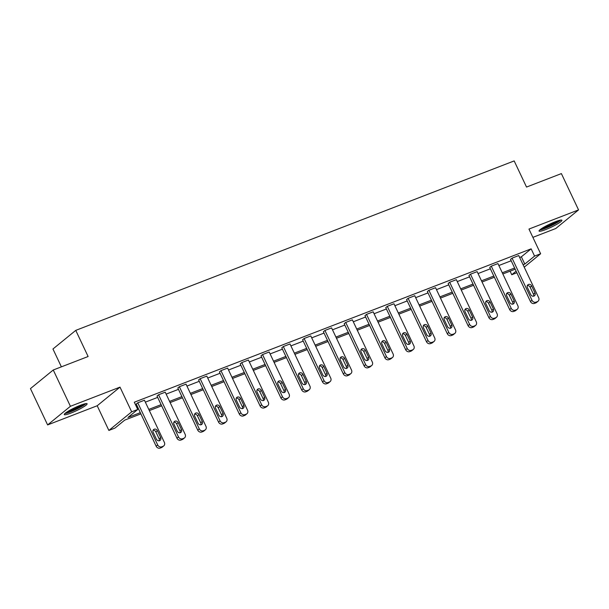 <?xml version="1.0" encoding="UTF-8"?>
<svg xmlns="http://www.w3.org/2000/svg" width="609" height="609" viewBox="0 0 609 609"><rect width="100%" height="100%" fill="white"/><g stroke="black" fill="none" stroke-linecap="round" stroke-linejoin="round"><path stroke-width="0.91" d="M80.487 405.244A12.644 1.698 -25.3 0 1 87.11 403.767A12.644 1.698 -25.3 0 1 70.872 413.092A12.644 1.698 -25.3 0 1 64.249 414.569A12.644 1.698 -25.3 0 1 80.487 405.244M555.294 221.729A12.644 1.698 -25.3 0 1 561.917 220.252A12.644 1.698 -25.3 0 1 545.679 229.578A12.644 1.698 -25.3 0 1 539.056 231.055A12.644 1.698 -25.3 0 1 555.294 221.729M532.883 237.365L555.743 228.527L578.55 209.899L528.962 229.068L540.632 253.755L524.22 267.161M53.257 369.99L70.416 406.294L47.616 424.922L30.45 388.611L53.257 369.99L88.115 356.516L75.76 330.375L514.171 160.921L526.526 187.062L561.384 173.595L578.55 209.899M516.851 272.756L511.766 274.728L516.105 271.18M510.083 271.172L511.766 274.728M140.869 413.876L124.708 420.119L114.934 428.097L108.866 430.441L131.673 411.821L137.741 409.476L127.974 417.454L140.306 412.681M47.616 424.922L97.196 405.754L108.866 430.441M61.387 366.846L52.953 348.995L75.76 330.375M184.535 437.871L182.997 439.127A3.243 2.824 -129.2 0 1 182.319 439.523L180.987 440.041A3.243 2.824 -129.2 0 1 176.945 438.168L157.023 396.017L158.568 394.761L165.229 392.181L185.151 434.331A3.243 2.824 50.8 0 1 184.535 437.871A3.243 2.824 50.8 0 1 183.857 438.267L182.525 438.777A3.243 2.824 50.8 0 1 178.49 436.904L158.568 394.761M226.129 421.801L224.584 423.057A3.243 2.824 -129.2 0 1 223.906 423.453L222.574 423.963A3.243 2.824 -129.2 0 1 218.54 422.09L198.61 379.947L200.155 378.684L206.816 376.111L226.738 418.254A3.243 2.824 50.8 0 1 226.129 421.801A3.243 2.824 50.8 0 1 225.452 422.189L224.12 422.707A3.243 2.824 50.8 0 1 220.077 420.834L200.155 378.684M267.716 405.723L266.171 406.979A3.243 2.824 -129.2 0 1 265.494 407.375L264.161 407.893A3.243 2.824 -129.2 0 1 260.127 406.013L240.205 363.87L241.743 362.614L248.411 360.033L268.333 402.184A3.243 2.824 50.8 0 1 267.716 405.723A3.243 2.824 50.8 0 1 267.039 406.119L265.707 406.629A3.243 2.824 50.8 0 1 261.664 404.757L241.743 362.614M309.303 389.646L307.766 390.909A3.243 2.824 -129.2 0 1 307.088 391.298L305.756 391.815A3.243 2.824 -129.2 0 1 301.714 389.943L281.792 347.792L283.33 346.536L289.998 343.963L309.92 386.106A3.243 2.824 50.8 0 1 309.303 389.646A3.243 2.824 50.8 0 1 308.626 390.042L307.294 390.559A3.243 2.824 50.8 0 1 303.252 388.687L283.33 346.536M350.891 373.576L349.353 374.832A3.243 2.824 -129.2 0 1 348.675 375.228L347.343 375.745A3.243 2.824 -129.2 0 1 343.301 373.865L323.379 331.722L324.924 330.466L331.585 327.886L351.507 370.036A3.243 2.824 50.8 0 1 350.891 373.576A3.243 2.824 50.8 0 1 350.213 373.972L348.881 374.482A3.243 2.824 50.8 0 1 344.846 372.609L324.924 330.466M392.485 357.498L390.94 358.762A3.243 2.824 -129.2 0 1 390.262 359.15L388.93 359.668A3.243 2.824 -129.2 0 1 384.888 357.795L364.966 315.645L366.511 314.389L373.172 311.816L393.094 353.958A3.243 2.824 50.8 0 1 392.485 357.498A3.243 2.824 50.8 0 1 391.808 357.894L390.468 358.412A3.243 2.824 50.8 0 1 386.433 356.539L366.511 314.389M434.072 341.428L432.527 342.684A3.243 2.824 -129.2 0 1 431.85 343.08L430.517 343.59A3.243 2.824 -129.2 0 1 426.483 341.718L406.561 299.575L408.099 298.319L414.767 295.738L434.689 337.888A3.243 2.824 50.8 0 1 434.072 341.428A3.243 2.824 50.8 0 1 433.395 341.816L432.063 342.334A3.243 2.824 50.8 0 1 428.02 340.461L408.099 298.319M475.659 325.351L474.122 326.614A3.243 2.824 -129.2 0 1 473.444 327.003L472.112 327.52A3.243 2.824 -129.2 0 1 468.07 325.648L448.148 283.497L449.686 282.241L456.354 279.668L476.276 321.811A3.243 2.824 50.8 0 1 475.659 325.351A3.243 2.824 50.8 0 1 474.982 325.746L473.65 326.264A3.243 2.824 50.8 0 1 469.608 324.384L449.686 282.241M517.247 309.281L515.709 310.537A3.243 2.824 -129.2 0 1 515.031 310.933L513.699 311.443A3.243 2.824 -129.2 0 1 509.657 309.57L489.735 267.427L491.28 266.163L497.941 263.59L517.863 305.733A3.243 2.824 50.8 0 1 517.247 309.281A3.243 2.824 50.8 0 1 516.569 309.669L515.237 310.187A3.243 2.824 50.8 0 1 511.202 308.314L491.28 266.163M135.99 405.769L136.88 405.427M145.345 402.146L157.67 397.388M166.143 394.114L178.467 389.349M186.94 386.076L199.257 381.31M207.73 378.037L220.055 373.271M228.527 369.998L240.852 365.24M249.317 361.967L261.642 357.201M270.114 353.928L282.439 349.163M290.912 345.889L303.229 341.124M311.701 337.85L324.026 333.093M332.499 329.812L344.823 325.054M353.289 321.78L365.613 317.015M374.086 313.742L386.411 308.976M394.883 305.703L407.208 300.937M415.673 297.664L427.998 292.906M436.47 289.633L448.795 284.867M457.268 281.594L469.585 276.829M478.057 273.555L490.382 268.79M498.855 265.516L511.179 260.759M519.644 257.485L521.365 256.815L531.139 248.837L134.307 402.214L137.741 409.476M538.044 301.242L536.506 302.498A3.243 2.824 -129.2 0 1 535.821 302.894L534.489 303.411A3.243 2.824 -129.2 0 1 530.454 301.531L510.532 259.388L512.07 258.132L518.739 255.552L538.66 297.702A3.243 2.824 50.8 0 1 538.044 301.242A3.243 2.824 50.8 0 1 537.366 301.638L536.034 302.148A3.243 2.824 50.8 0 1 531.992 300.275L512.07 258.132M496.457 317.312L494.911 318.576A3.243 2.824 -129.2 0 1 494.234 318.964L492.902 319.481A3.243 2.824 -129.2 0 1 488.867 317.609L468.945 275.458L470.483 274.202L477.144 271.629L497.073 313.772A3.243 2.824 50.8 0 1 496.457 317.312A3.243 2.824 50.8 0 1 495.779 317.708L494.447 318.225A3.243 2.824 50.8 0 1 490.405 316.353L470.483 274.202M454.862 333.389L453.324 334.646A3.243 2.824 -129.2 0 1 452.647 335.041L451.315 335.559A3.243 2.824 -129.2 0 1 447.272 333.679L427.351 291.536L428.896 290.28L435.557 287.699L455.479 329.85A3.243 2.824 50.8 0 1 454.862 333.389A3.243 2.824 50.8 0 1 454.185 333.785L452.852 334.295A3.243 2.824 50.8 0 1 448.818 332.423L428.896 290.28M413.275 349.467L411.737 350.723A3.243 2.824 -129.2 0 1 411.06 351.119L409.728 351.629A3.243 2.824 -129.2 0 1 405.685 349.756L385.763 307.614L387.301 306.35L393.97 303.777L413.892 345.92A3.243 2.824 50.8 0 1 413.275 349.467A3.243 2.824 50.8 0 1 412.597 349.855L411.265 350.373A3.243 2.824 50.8 0 1 407.231 348.5L387.301 306.35M371.688 365.537L370.15 366.793A3.243 2.824 -129.2 0 1 369.473 367.189L368.133 367.707A3.243 2.824 -129.2 0 1 364.098 365.834L344.176 323.683L345.714 322.427L352.383 319.847L372.305 361.997A3.243 2.824 50.8 0 1 371.688 365.537A3.243 2.824 50.8 0 1 371.01 365.933L369.678 366.443A3.243 2.824 50.8 0 1 365.636 364.57L345.714 322.427M330.101 381.615L328.555 382.871A3.243 2.824 -129.2 0 1 327.878 383.267L326.546 383.777A3.243 2.824 -129.2 0 1 322.511 381.904L302.589 339.761L304.127 338.497L310.796 335.924L330.717 378.067A3.243 2.824 50.8 0 1 330.101 381.615A3.243 2.824 50.8 0 1 329.423 382.003L328.091 382.521A3.243 2.824 50.8 0 1 324.049 380.648L304.127 338.497M288.514 397.685L286.968 398.948A3.243 2.824 -129.2 0 1 286.291 399.337L284.959 399.854A3.243 2.824 -129.2 0 1 280.916 397.981L260.995 355.831L262.54 354.575L269.201 352.002L289.123 394.145A3.243 2.824 50.8 0 1 288.514 397.685A3.243 2.824 50.8 0 1 287.829 398.08L286.496 398.598A3.243 2.824 50.8 0 1 282.462 396.718L262.54 354.575M246.919 413.762L245.381 415.018A3.243 2.824 -129.2 0 1 244.704 415.414L243.372 415.924A3.243 2.824 -129.2 0 1 239.329 414.051L219.407 371.909L220.953 370.645L227.614 368.072L247.536 410.222A3.243 2.824 50.8 0 1 246.919 413.762A3.243 2.824 50.8 0 1 246.242 414.15L244.909 414.668A3.243 2.824 50.8 0 1 240.875 412.795L220.953 370.645M205.332 429.832L203.794 431.096A3.243 2.824 -129.2 0 1 203.117 431.484L201.777 432.002A3.243 2.824 -129.2 0 1 197.742 430.129L177.82 387.979L179.358 386.723L186.027 384.15L205.949 426.292A3.243 2.824 50.8 0 1 205.332 429.832A3.243 2.824 50.8 0 1 204.654 430.228L203.322 430.746A3.243 2.824 50.8 0 1 199.28 428.865L179.358 386.723M163.745 445.91L162.2 447.166A3.243 2.824 -129.2 0 1 161.522 447.562L160.19 448.079A3.243 2.824 -129.2 0 1 156.155 446.199L136.233 404.056L137.771 402.8L144.44 400.22L164.361 442.37A3.243 2.824 50.8 0 1 163.745 445.91A3.243 2.824 50.8 0 1 163.067 446.306L161.735 446.816A3.243 2.824 50.8 0 1 157.693 444.943L137.771 402.8M531.139 248.837L534.573 256.1L540.632 253.755M97.196 405.754L120.003 387.126L70.416 406.294M120.003 387.126L131.673 411.821M523.078 264.74L524.798 264.078L534.573 256.1M148.779 409.408L161.103 404.65M169.576 401.377L181.901 396.611M190.366 393.338L202.69 388.572M211.163 385.299L223.488 380.534M231.96 377.26L244.285 372.502M252.75 369.229L265.075 364.464M273.548 361.19L285.872 356.425M294.345 353.151L306.662 348.386M315.135 345.113L327.459 340.347M335.932 337.074L348.257 332.316M356.722 329.043L369.046 324.277M377.519 321.004L389.844 316.238M398.316 312.965L410.633 308.2M419.106 304.926L431.431 300.168M439.904 296.895L452.228 292.13M460.693 288.856L473.018 284.091M481.491 280.818L493.815 276.052M502.288 272.779L514.613 268.013M515.168 269.208L502.844 273.966M494.379 277.24L482.054 282.005M473.581 285.278L461.257 290.044M452.791 293.317L440.467 298.083M431.994 301.356L419.67 306.114M411.197 309.387L398.872 314.153M390.407 317.426L378.082 322.191M369.61 325.465L357.285 330.23M348.812 333.504L336.495 338.261M328.023 341.542L315.698 346.3M307.225 349.574L294.901 354.339M286.436 357.612L274.111 362.378M265.638 365.651L253.314 370.417M244.841 373.69L232.516 378.448M224.051 381.721L211.726 386.487M203.254 389.76L190.929 394.525M182.456 397.799L170.139 402.564M161.667 405.838L149.342 410.595M521.365 256.815L524.798 264.078M534.991 292.937A2.596 2.261 -129.2 0 1 530.721 294.581L527.424 287.615A2.596 2.261 -129.2 0 1 531.695 285.964L534.991 292.937L533.446 294.193A2.596 2.261 -129.2 0 1 533.56 296.195M527.318 285.613A2.596 2.261 -129.2 0 1 530.15 287.22L533.446 294.193M514.194 300.975A2.596 2.261 -129.2 0 1 509.931 302.62L506.635 295.647A2.596 2.261 -129.2 0 1 510.898 294.002L514.194 300.975L512.649 302.231A2.596 2.261 -129.2 0 1 512.763 304.226M506.521 293.652A2.596 2.261 -129.2 0 1 509.36 295.258L512.649 302.231M493.397 309.007A2.596 2.261 -129.2 0 1 489.134 310.659L485.837 303.685A2.596 2.261 -129.2 0 1 490.1 302.041L493.397 309.007L491.859 310.27A2.596 2.261 -129.2 0 1 491.965 312.265M485.731 301.691A2.596 2.261 -129.2 0 1 488.563 303.297L491.859 310.27M559.679 220.283A10.939 1.469 -25.3 0 1 550.566 225.825A10.939 1.469 -25.3 0 1 540.495 229.349M542.497 228.002A10.132 1.363 154.7 0 0 557.364 220.976M539.658 230.042A12.561 1.69 154.7 0 0 550.658 226.023A12.561 1.69 154.7 0 0 560.752 220.077M84.872 403.797A10.939 1.469 -25.3 0 1 75.76 409.339A10.939 1.469 -25.3 0 1 65.688 412.864M67.69 411.517A10.132 1.363 154.7 0 0 82.558 404.483M64.851 413.557A12.561 1.69 154.7 0 0 75.851 409.53A12.561 1.69 154.7 0 0 85.945 403.592M472.607 317.045A2.596 2.261 -129.2 0 1 468.336 318.697L465.04 311.724A2.596 2.261 -129.2 0 1 469.311 310.072L472.607 317.045L471.061 318.301A2.596 2.261 -129.2 0 1 471.176 320.304M464.933 309.722A2.596 2.261 -129.2 0 1 467.765 311.336L471.061 318.301M451.809 325.084A2.596 2.261 -129.2 0 1 447.546 326.728L444.25 319.763A2.596 2.261 -129.2 0 1 448.513 318.111L451.809 325.084L450.272 326.34A2.596 2.261 -129.2 0 1 450.378 328.342M444.136 317.761A2.596 2.261 -129.2 0 1 446.976 319.367L450.272 326.34M431.012 333.123A2.596 2.261 -129.2 0 1 426.749 334.767L423.453 327.794A2.596 2.261 -129.2 0 1 427.724 326.15L431.012 333.123L429.474 334.379A2.596 2.261 -129.2 0 1 429.589 336.381M423.346 325.8A2.596 2.261 -129.2 0 1 426.178 327.406L429.474 334.379M410.222 341.154A2.596 2.261 -129.2 0 1 405.952 342.806L402.663 335.833A2.596 2.261 -129.2 0 1 406.926 334.189L410.222 341.154L408.677 342.418A2.596 2.261 -129.2 0 1 408.791 344.412M402.549 333.839A2.596 2.261 -129.2 0 1 405.388 335.445L408.677 342.418M389.425 349.193A2.596 2.261 -129.2 0 1 385.162 350.845L381.866 343.872A2.596 2.261 -129.2 0 1 386.129 342.22L389.425 349.193L387.887 350.457A2.596 2.261 -129.2 0 1 387.994 352.451M381.752 341.87A2.596 2.261 -129.2 0 1 384.591 343.484L387.887 350.457M368.635 357.232A2.596 2.261 -129.2 0 1 364.365 358.884L361.068 351.911A2.596 2.261 -129.2 0 1 365.339 350.259L368.635 357.232L367.09 358.488A2.596 2.261 -129.2 0 1 367.204 360.49M360.962 349.909A2.596 2.261 -129.2 0 1 363.794 351.522L367.09 358.488M347.838 365.271A2.596 2.261 -129.2 0 1 343.575 366.915L340.279 359.949A2.596 2.261 -129.2 0 1 344.542 358.298L347.838 365.271L346.3 366.527A2.596 2.261 -129.2 0 1 346.407 368.529M340.165 357.947A2.596 2.261 -129.2 0 1 343.004 359.554L346.3 366.527M327.041 373.309A2.596 2.261 -129.2 0 1 322.778 374.954L319.481 367.981A2.596 2.261 -129.2 0 1 323.744 366.336L327.041 373.309L325.503 374.565A2.596 2.261 -129.2 0 1 325.609 376.56M319.375 365.986A2.596 2.261 -129.2 0 1 322.207 367.592L325.503 374.565M306.251 381.341A2.596 2.261 -129.2 0 1 301.98 382.992L298.684 376.019A2.596 2.261 -129.2 0 1 302.955 374.375L306.251 381.341L304.706 382.604A2.596 2.261 -129.2 0 1 304.82 384.599M298.577 374.025A2.596 2.261 -129.2 0 1 301.409 375.631L304.706 382.604M285.454 389.379A2.596 2.261 -129.2 0 1 281.191 391.031L277.894 384.058A2.596 2.261 -129.2 0 1 282.157 382.406L285.454 389.379L283.916 390.635A2.596 2.261 -129.2 0 1 284.022 392.638M277.78 382.056A2.596 2.261 -129.2 0 1 280.62 383.67L283.916 390.635M264.656 397.418A2.596 2.261 -129.2 0 1 260.393 399.062L257.097 392.097A2.596 2.261 -129.2 0 1 261.368 390.445L264.656 397.418L263.118 398.674A2.596 2.261 -129.2 0 1 263.233 400.676M256.99 390.095A2.596 2.261 -129.2 0 1 259.822 391.701L263.118 398.674M243.866 405.457A2.596 2.261 -129.2 0 1 239.603 407.101L236.307 400.128A2.596 2.261 -129.2 0 1 240.57 398.484L243.866 405.457L242.321 406.713A2.596 2.261 -129.2 0 1 242.435 408.715M236.193 398.134A2.596 2.261 -129.2 0 1 239.032 399.74L242.321 406.713M223.069 413.488A2.596 2.261 -129.2 0 1 218.806 415.14L215.51 408.167A2.596 2.261 -129.2 0 1 219.773 406.523L223.069 413.488L221.531 414.752A2.596 2.261 -129.2 0 1 221.638 416.746M215.396 406.173A2.596 2.261 -129.2 0 1 218.235 407.779L221.531 414.752M202.279 421.527A2.596 2.261 -129.2 0 1 198.009 423.179L194.713 416.206A2.596 2.261 -129.2 0 1 198.983 414.554L202.279 421.527L200.734 422.791A2.596 2.261 -129.2 0 1 200.848 424.785M194.606 414.204A2.596 2.261 -129.2 0 1 197.438 415.818L200.734 422.791M181.482 429.566A2.596 2.261 -129.2 0 1 177.219 431.218L173.923 424.245A2.596 2.261 -129.2 0 1 178.186 422.593L181.482 429.566L179.944 430.822A2.596 2.261 -129.2 0 1 180.051 432.824M173.809 422.243A2.596 2.261 -129.2 0 1 176.648 423.856L179.944 430.822M160.685 437.605A2.596 2.261 -129.2 0 1 156.422 439.249L153.125 432.283A2.596 2.261 -129.2 0 1 157.388 430.632L160.685 437.605L159.147 438.861A2.596 2.261 -129.2 0 1 159.261 440.863M153.019 430.281A2.596 2.261 -129.2 0 1 155.851 431.888L159.147 438.861M530.454 301.531L531.992 300.275M535.821 302.894L537.366 301.638M534.489 303.411L536.034 302.148M531.695 285.964L530.15 287.22M509.657 309.57L511.202 308.314M515.031 310.933L516.569 309.669M513.699 311.443L515.237 310.187M510.898 294.002L509.36 295.258M488.867 317.609L490.405 316.353M494.234 318.964L495.779 317.708M492.902 319.481L494.447 318.225M490.1 302.041L488.563 303.297M468.07 325.648L469.608 324.384M473.444 327.003L474.982 325.746M472.112 327.52L473.65 326.264M469.311 310.072L467.765 311.336M447.272 333.679L448.818 332.423M452.647 335.041L454.185 333.785M451.315 335.559L452.852 334.295M448.513 318.111L446.976 319.367M426.483 341.718L428.02 340.461M431.85 343.08L433.395 341.816M430.517 343.59L432.063 342.334M427.724 326.15L426.178 327.406M405.685 349.756L407.231 348.5M411.06 351.119L412.597 349.855M409.728 351.629L411.265 350.373M406.926 334.189L405.388 335.445M384.888 357.795L386.433 356.539M390.262 359.15L391.808 357.894M388.93 359.668L390.468 358.412M386.129 342.22L384.591 343.484M364.098 365.834L365.636 364.57M369.473 367.189L371.01 365.933M368.133 367.707L369.678 366.443M365.339 350.259L363.794 351.522M343.301 373.865L344.846 372.609M348.675 375.228L350.213 373.972M347.343 375.745L348.881 374.482M344.542 358.298L343.004 359.554M322.511 381.904L324.049 380.648M327.878 383.267L329.423 382.003M326.546 383.777L328.091 382.521M323.744 366.336L322.207 367.592M301.714 389.943L303.252 388.687M307.088 391.298L308.626 390.042M305.756 391.815L307.294 390.559M302.955 374.375L301.409 375.631M280.916 397.981L282.462 396.718M286.291 399.337L287.829 398.08M284.959 399.854L286.496 398.598M282.157 382.406L280.62 383.67M260.127 406.013L261.664 404.757M265.494 407.375L267.039 406.119M264.161 407.893L265.707 406.629M261.368 390.445L259.822 391.701M239.329 414.051L240.875 412.795M244.704 415.414L246.242 414.15M243.372 415.924L244.909 414.668M240.57 398.484L239.032 399.74M218.54 422.09L220.077 420.834M223.906 423.453L225.452 422.189M222.574 423.963L224.12 422.707M219.773 406.523L218.235 407.779M197.742 430.129L199.28 428.865M203.117 431.484L204.654 430.228M201.777 432.002L203.322 430.746M198.983 414.554L197.438 415.818M176.945 438.168L178.49 436.904M182.319 439.523L183.857 438.267M180.987 440.041L182.525 438.777M178.186 422.593L176.648 423.856M156.155 446.199L157.693 444.943M161.522 447.562L163.067 446.306M160.19 448.079L161.735 446.816M157.388 430.632L155.851 431.888"/></g></svg>

